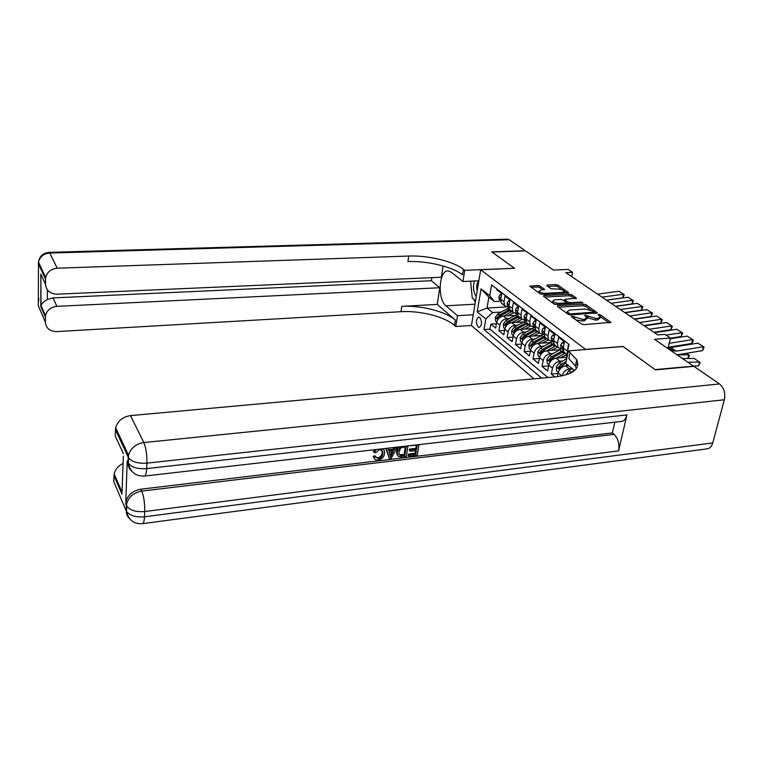 <?xml version="1.0" encoding="UTF-8"?>
<svg xmlns="http://www.w3.org/2000/svg" width="763" height="763" viewBox="0 0 763 763"><rect width="100%" height="100%" fill="white"/><g stroke="black" fill="none" stroke-linecap="round" stroke-linejoin="round"><path stroke-width="1.14" d="M571.773 316.082L571.42 316.626L581.578 324.046L584.019 324.656L610.934 322.348L600.252 314.766L598.583 314.356L598.068 314.699L600.443 316.721L598.106 318.324L595.951 318.467L585.259 315.214L584.744 315.567L587.062 317.57L584.668 319.211L582.484 319.354L571.773 316.082M478.182 327.041L479.25 327.48C482.111 325.219 482.292 321.872 479.793 317.446L478.744 317.026C475.883 319.268 475.692 322.606 478.182 327.041M540.023 285.991L537.772 285.448L529.932 286.268L540.242 293.869L542.541 294.432L568.549 292.611L557.953 285.095L555.712 284.561L547.3 284.981L546.766 285.658L551.124 288.757L557.591 289.091C560.834 289.158 563.056 289.864 564.267 291.199L562.302 292.42L545.669 293.307C542.426 293.24 540.204 292.544 538.993 291.218L541.034 289.95L544.563 289.339L540.023 285.991L539.727 287.556L537.476 287.012L531.277 287.317M585.726 349.416L622.98 346.44L655.15 369.616L693.5 366.097L654.416 339.297L670.439 338.057L664.955 334.375L657.735 334.919L565.831 272.62L572.555 272.324L568.235 269.425L553.433 270.064L525.478 250.893L491.973 252.038L514.558 268.309L480.68 269.721L585.707 349.502M557.934 305.648L557.4 306.392L568.292 314.346L570.686 314.938L597.315 312.792L585.898 304.704L583.561 304.132L557.934 305.648L557.743 306.64M554.005 303.922L543.514 296.263L544.067 295.539L569.379 294.165L571.668 294.718L576.475 298.171L565.497 299.22L564.754 299.697L568.025 302.11L570.352 302.682L581.072 302.062L582.875 302.634L556.351 304.494L554.005 303.922M496.398 323.741L490.847 324.113L495.645 328.071L496.618 322.53L499.86 325.191C500.862 321.461 503.141 319.296 506.689 318.705L509.283 318.533M504.591 330.36L498.878 330.751L503.79 334.804L504.791 329.215L508.11 331.934C509.14 328.166 511.439 325.982 515.015 325.372L517.657 325.191M512.965 337.122L507.109 337.542L512.135 341.7L513.156 336.054L516.561 338.839C517.61 335.033 519.937 332.821 523.552 332.191L526.232 332.01M521.549 344.046L515.521 344.504L520.671 348.758L521.73 343.064L525.221 345.916C526.289 342.072 528.645 339.831 532.288 339.182L535.016 338.982M530.342 351.142L524.143 351.629L529.427 355.987L530.514 350.236L534.09 353.155C535.187 349.282 537.572 347.012 541.234 346.345L544.019 346.135M539.355 358.41L532.984 358.934L538.392 363.398L539.508 357.589L543.17 360.584C544.296 356.674 546.709 354.375 550.409 353.689L553.242 353.46M548.597 365.849L542.035 366.412L547.576 370.99L548.731 365.134L552.488 368.205C553.642 364.247 556.084 361.92 559.813 361.214L562.693 360.975M558.068 373.479L551.315 374.08L554.768 376.932M568.817 345.238L568.378 344.905L567.109 353.603M566.098 353.86L563.771 352.029L563.228 347.938L564.448 341.881L558.63 337.399L557.429 343.417L557.991 347.499L563.084 349.435M556.494 346.326L554.176 344.514L553.614 340.451L554.806 334.452L549.131 330.083L547.968 336.044L548.54 340.088L553.48 342.034M547.128 338.982L544.82 337.17L544.248 333.145L545.402 327.203L539.87 322.949L538.735 328.853L539.317 332.859L544.124 334.814M537.991 331.819L535.693 330.017L535.111 326.02L536.227 320.145L530.829 315.987L529.732 321.833L530.323 325.811L535.006 327.775M529.942 325.009L526.785 323.035L526.193 319.077L527.271 313.25L522.006 309.196L520.938 314.985L521.549 318.924L526.098 320.899M521.186 318.19L518.096 316.225L517.486 312.296L518.535 306.526L513.394 302.568L512.364 308.309L512.984 312.21L517.409 314.184M512.631 311.523L509.608 309.568L508.988 305.677L510.008 299.964L504.992 296.092L503.99 301.776L504.62 305.658L508.94 307.623M496.618 322.53C497.61 318.82 499.87 316.664 503.408 316.082L515.101 315.348M504.791 329.215C505.802 325.467 508.101 323.283 511.658 322.682L523.637 321.9M513.156 336.054C514.195 332.267 516.513 330.064 520.108 329.444L532.393 328.605L534.033 327.823M521.73 343.064C522.798 339.239 525.144 337.008 528.769 336.369L541.358 335.462M530.514 350.236C531.601 346.373 533.976 344.123 537.629 343.464L550.562 342.482M539.508 357.589C540.624 353.698 543.027 351.409 546.718 350.732L559.994 349.683M548.731 365.134C549.875 361.195 552.307 358.877 556.027 358.181L567.023 357.275M533.938 378.829L471.439 325.553L480.68 269.721M490.847 324.113L489.98 329.149L483.99 329.549L541.644 378.133M483.99 329.549L485.802 318.982L477.199 311.876L481.033 288.862L489.76 295.729L491.61 284.885L568.998 344.361L566.594 356.149L567.157 356.598M575.97 363.522L577.562 365.42M557.429 376.655L558.192 372.859C559.355 368.882 561.816 366.536 565.574 365.82L568.435 365.572M562.064 375.892C563.285 371.953 565.745 369.635 569.456 368.93L572.326 368.682M496.923 288.958L496.78 289.778L501.682 293.555L500.69 299.21L501.32 303.073L504.286 305.009M551.315 374.08L552.488 368.205M542.035 366.412L543.17 360.584M532.984 358.934L534.09 353.155M524.143 351.629L525.221 345.916M515.521 344.504L516.561 338.839M507.109 337.542L508.11 331.934M498.878 330.751L499.86 325.191M489.98 329.149L547.968 377.551M505.898 306.964L487.013 308.071L492.564 312.553L501.11 312.038M571.697 276.607L572.555 272.324M667.902 348.538L670.439 338.057M500.662 301.223L494.462 301.566L488.873 297.15L487.013 308.071L477.199 311.876M567.109 356.817L566.594 356.149M489.76 295.729L494.462 301.566M492.564 312.553L485.802 318.982M481.033 288.862L488.873 297.15M575.855 319.869L582.14 320.994L582.484 319.354M586.852 318.572L584.324 320.851L582.14 320.994M600.233 317.704L597.763 319.945L595.607 320.098L587.071 317.589M609.208 322.93L600.471 316.779M590.924 310.064L585.564 306.297L583.237 305.725L558.506 307.203M595.598 313.355L594.148 312.325L593.91 313.459M569.303 313.469L570.972 313.879L594.196 312.096L592.632 310.942L585.059 309.082L569.599 310.036L567.176 311.657L569.303 313.469L569.045 314.709M567.443 312.048L566.852 313.297L567.176 311.657M544.639 297.084L569.074 295.739L569.379 294.165M574.768 298.695L571.353 296.292L569.074 295.739M566.28 302.682L567.872 303.817M554.749 299.821L552.717 301.137C553.967 302.529 556.246 303.254 559.565 303.312L565.526 302.959L566.032 302.224L562.999 300.059L560.681 299.487L554.749 299.821M553.146 301.643L552.422 302.758M554.119 303.989L555.264 304.399M542.913 289.854L539.727 287.556M539.451 291.733L538.668 292.715M563.971 293.278L564.124 291.914M562.159 289.816L557.648 286.64L555.407 286.106L547.929 286.478M566.852 293.116L564.324 291.342M693.414 366.04L698.422 365.992L699.652 362.091L687.787 362.177M565.888 374.929L568.864 370.675L572.355 368.701M698.422 365.992L700.186 362.692L694.263 358.438L682.437 358.505M574.224 370.189L568.759 373.937M668.188 347.327L670.868 347.508L697.887 343.15L704.087 347.07L702.58 350.627L677.086 354.833M702.58 350.627L703.343 346.726L676.218 351.161L669.733 349.797M697.887 343.15L704.087 347.07M474.443 280.984C473.05 285.257 473.165 289.587 474.777 293.955L476.255 296.454M475.549 300.746L472.287 298.104L470.59 281.166M478.84 280.841C476.78 282.959 476.236 286.259 477.199 290.732M375.93 457.523L377.695 457.829C380.375 457.171 381.862 455.501 382.149 452.821L381.891 449.817M383.303 448.739L384.59 451.267L384.6 453.489C384.008 457.094 381.862 459.288 378.152 460.07C375.749 460.299 374.328 459.345 373.899 457.228L375.673 456.665L378.419 458.716C381.109 458.048 382.587 456.379 382.873 453.699L382.892 451.629L379.755 449.369L375.901 452.717L374.223 452.535L373.498 451.648L374.557 449.712M374.309 458.477L373.174 456.341L374.957 455.788L375.673 456.665M388.577 449.769L393.241 449.235L394.128 447.471M397.161 447.128L391.209 458.372L389.283 458.601L385.897 448.415M418.944 444.629L417.313 455.273L408.949 456.264L408.195 455.397L408.396 454.061L415.091 453.27L415.482 450.685M408.949 456.264L409.149 454.929L415.845 454.138L416.388 450.58L410.141 451.305L409.378 450.447L409.578 449.102L415.835 448.377L416.293 445.325M129.844 468.301L127.192 460.89L125.809 501.844C127.822 494.91 132.838 490.695 140.869 489.188L141.746 491.095L614.101 434.357C618.164 438.534 619.661 444.037 618.593 450.876L626.948 414.91C625.86 419.059 623.896 421.243 621.044 421.481L144.636 476.045M614.825 422.187L612.374 432.917L140.869 489.188M397.781 455.635L396.598 453.489L396.598 451.114L398.267 446.994M655.503 369.874L623.085 346.516L568.321 350.894L576.752 359.735C580.443 368.872 573.204 374.595 555.016 376.912L130.473 415.606L143.864 442.559L719.538 383.942L693.863 366.335L655.503 369.874M577.715 365.544L575.855 364.075M568.321 350.894L565.764 363.446L574.634 370.513M123.32 456.198L121.966 494.195L113.983 475.75L113.792 481.777L126.238 510.819L126.429 505.564L125.599 503.628M113.983 475.75L114.183 474.014C115.242 469.436 118.198 465.907 123.062 463.446M127.211 462.073L127.698 461.987M719.538 383.942C723.992 387.757 725.594 393.031 724.345 399.774L712.737 442.931C711.621 446.651 709.638 448.634 706.796 448.892L142.662 523.628M127.192 460.89L128.05 462.75L128.251 457.295L115.461 429.75L115.261 435.997L123.406 453.708M115.461 429.75L115.699 427.795C117.712 420.918 122.633 416.856 130.473 415.606M612.374 432.917L614.101 434.357M570.075 352.258L568.797 358.515L575.436 366.059L576.351 368.634M121.966 494.195L122.175 488.253M410.141 451.305L410.341 449.97L416.588 449.245L417.208 445.22L409.855 445.668M416.588 449.245L415.835 448.377M410.341 449.97L409.578 449.102M415.845 454.138L415.091 453.27M409.149 454.929L408.396 454.061M407.928 445.888L406.345 456.57L402.263 457.056L398.544 456.522L397.342 454.366L397.342 451.982L400.07 446.794M406.183 446.489L400.747 447.919L399.039 451.81L399.011 453.89L400.489 455.721L404.857 455.435L406.183 446.489M397.342 451.982L396.598 451.114M404.857 455.435L404.113 454.567L405.287 446.584M399.259 454.624L404.113 454.567M400.489 455.721L399.745 454.843M402.435 455.721L401.691 454.853M388.167 448.158L388.806 450.704L393.985 450.103L395.377 447.328M389.283 458.601L386.364 448.358M391.572 454.891L393.269 451.515L389.13 451.992L390.437 457.142L391.572 454.891L390.837 454.014L392.02 451.658M393.985 450.103L393.241 449.235M390.017 455.492L390.837 454.014M382.873 453.699L382.149 452.821M378.419 458.716L377.695 457.829M373.899 457.228L373.174 456.341M374.223 452.535L376.302 449.512M431.82 277.646L431.372 280.708L439.784 287.746L56.901 306.354C50.682 307.098 46.886 310.217 45.503 315.71L45.36 322.148L38.284 305.639L38.493 262.091C39.895 256.654 43.625 253.64 49.69 253.039L57.235 268.204C50.997 268.862 47.144 271.971 45.694 277.541L45.551 279.134L38.36 263.645L38.512 262.138M507.433 239.201L509.198 239.725L525.249 250.731L491.754 251.876L514.481 268.252L464.734 270.321L463.427 269.301C453.489 261.327 428.024 255.233 408.71 256.044L57.235 268.204M478.849 280.784L462.95 281.518L451.181 272.143L448.043 270.903C438.887 270.064 437.237 299.287 445.964 305.82L457.495 315.682L455.759 326.507L454.5 325.4C444.896 316.731 420.003 310.427 401.014 311.685L56.681 331.609C49.814 331.409 46.038 328.252 45.36 322.148M462.95 281.518L464.734 270.321M47.392 289.921L47.344 299.516C43.92 301.452 41.822 303.426 41.04 305.419L40.83 274.06L45.532 284.284C46.219 290.579 50.043 293.879 57.006 294.184L441.376 277.227L443.084 265.972M437.266 304.399L455.349 320.05C445.716 311.438 420.766 305.162 401.748 306.373L437.266 304.399L439.784 287.746M45.532 284.284L45.551 279.134M473.232 314.728L457.495 315.682M471.448 325.477L455.759 326.507M47.344 299.516L53 297.904L56.901 306.354M431.372 280.708L53 297.904M463.427 269.301L462.54 274.861C452.631 266.821 427.232 260.708 407.947 261.556L408.71 256.044M40.83 274.06L44.922 282.968M475.339 302.014L473.766 299.306M471.725 292.687L471.162 287.308M687.797 358.476L688.932 354.833L677.143 354.881M565.726 365.811L567.481 364.819M558.325 372.306L556.57 370.866L556.275 366.869L559.222 362.93L566.728 358.696M566.156 361.5L561.034 364.39L558.506 367.108L558.983 368.663L562.188 365.315L565.793 363.274M686.614 353.269L689.485 355.453L687.892 358.476M560.538 357.809L566.899 354.48M556.208 358.171L565.202 353.155M548.864 364.58L547.205 363.226L546.909 359.278L549.818 355.386L560.586 349.387M563.189 350.446L551.592 356.798L549.093 359.487L549.551 361.013L552.708 357.704L563.571 351.657M676.714 346.564L675.923 346.04M551.21 350.379L557.495 347.108M546.928 350.713L555.807 345.782M539.641 357.046L538.068 355.768L537.781 351.867L540.652 348.014L551.468 342.043M553.652 343.226L542.379 349.406L539.908 352.048L540.357 353.555L543.466 350.284L554.1 344.38M542.121 343.121L548.32 339.916M537.867 343.445L546.632 338.6M530.638 349.702L529.15 348.491L528.864 344.638L531.697 340.832L542.607 334.862M544.372 336.168L533.385 342.186L530.953 344.8L531.382 346.278L534.453 343.035L544.925 337.256M655.875 332.468L655.303 332.086M564.048 343.865L562.283 342.492L560.652 345.038L561.043 347.67L562.102 348.672M670.257 338.791L687.186 336.121L693.271 339.964L692.985 341.509L691.774 343.484L668.207 347.279M691.774 343.484L692.508 339.611L669.161 343.34M564.343 342.415L562.283 342.492M563.313 347.537L562.77 347.06L562.426 347.68L563.084 349.406M687.186 336.121L693.271 339.964M554.415 336.416L552.746 335.119L551.163 337.656L551.554 340.26L552.612 341.252M654.444 332.687L676.733 329.263L682.713 333.03L681.225 336.502L670.4 338.209M681.225 336.502L681.931 332.668L666.089 335.138M554.701 334.986L552.746 335.119M553.709 340.012L553.232 339.63L552.889 340.25L553.48 341.862M676.733 329.263L682.713 333.03M545.02 329.158L543.437 327.937L541.902 330.455L542.302 333.03L543.351 334.022M644.401 325.887L666.528 322.558L672.394 326.259L670.925 329.692L653.881 332.306M670.925 329.692L671.602 325.887L649.389 329.263M544.334 332.678L543.59 333.002L544.114 334.509M666.528 322.558L672.394 326.259M545.278 327.804L543.437 327.937M535.855 322.072L534.367 320.918L532.87 323.426L533.28 325.982L534.329 326.974M634.597 319.239L656.562 316.016L662.322 319.649L660.863 323.026L643.943 325.572M660.863 323.026L661.521 319.268L639.47 322.539M535.197 325.534L534.52 325.935L534.987 327.317M656.562 316.016L662.322 319.649M536.093 320.803L534.367 320.918M533.242 336.044L539.346 332.897M529.017 336.349L537.686 331.581M521.854 342.53L520.452 341.385L520.166 337.58L522.97 333.812L532.402 328.595L534.071 329.902L524.61 335.138L522.207 337.723L522.617 339.182L525.65 335.968L536.017 330.274M535.33 329.273L534.071 329.902M526.918 315.167L525.516 314.079L524.057 316.569L524.477 319.106L525.516 320.088M625.011 312.744L646.814 309.616L652.479 313.183L651.03 316.521L634.234 318.991M651.03 316.521L651.659 312.792L629.78 315.968M526.279 318.572L525.669 319.029L526.069 320.307M646.814 309.616L652.479 313.183M527.138 313.974L525.516 314.079M524.572 329.139L530.504 326.078M520.385 329.425L528.959 324.733M513.28 335.529L511.954 334.452L511.677 330.684L514.434 326.965L525.774 320.918M526.527 322.539L516.046 328.252L513.661 330.808L514.062 332.248L517.056 329.072L527.319 323.455M518.191 308.424L516.866 307.394L515.454 309.873L515.874 312.391L516.913 313.364M615.646 306.392L637.296 303.359L642.856 306.869L641.416 310.169L624.744 312.553M641.416 310.169L642.026 306.468L620.309 309.549M517.581 311.79L517.371 313.45M637.296 303.359L642.856 306.869M518.392 307.308L516.866 307.394M516.112 322.396L521.892 319.411M511.954 322.663L520.423 318.047M504.906 328.691L503.666 327.68L503.389 323.96L506.107 320.279L517.428 314.28M517.943 315.949L507.681 321.538L505.325 324.065L505.716 325.477L508.673 322.339L518.83 316.798M509.674 301.833L508.435 300.87L507.052 303.34L507.481 305.829L508.511 306.802M606.499 300.193L627.987 297.246L633.452 300.689L632.022 303.951L615.464 306.268M632.022 303.951L632.613 300.288L611.049 303.273M509.083 305.171L508.883 306.745M627.987 297.246L633.452 300.689M509.865 300.794L508.435 300.87M507.843 315.806L513.499 312.887M503.723 316.063L512.097 311.514M496.723 322.015L495.559 321.061L495.282 317.379L497.972 313.746L508.978 307.909M509.579 309.511L499.507 314.976L497.18 317.475L497.552 318.867L500.471 315.758L510.533 310.293M501.358 295.405L500.194 294.508L498.84 296.95L499.279 299.43L500.309 300.393M597.553 294.127L618.879 291.266L624.248 294.652L622.837 297.875L606.404 300.126M622.837 297.875L623.409 294.241L601.997 297.141M500.776 298.724L500.595 300.193M618.879 291.266L624.248 294.652M501.529 294.432L500.194 294.508M503.408 316.082L506.689 318.705M511.658 322.682L515.015 325.372M520.108 329.444L523.552 332.191M528.769 336.369L532.288 339.182M537.629 343.464L541.234 346.345M546.718 350.732L550.409 353.689M556.027 358.181L559.813 361.214M565.574 365.82L569.456 368.93M563.228 347.938L567.138 350.98M500.69 299.21L503.99 301.776M508.597 305.725L512.364 308.309M517.486 312.296L520.938 314.985M526.193 319.077L529.732 321.833M535.111 326.02L538.735 328.853M544.248 333.145L547.968 336.044M553.614 340.451L557.429 343.417M558.192 372.859L561.93 375.921M574.472 318.858L574.758 317.446M584.324 320.851L584.668 319.211M586.642 317.036L586.938 315.624M587.911 318.2L588.254 316.569M595.607 320.098L595.951 318.467M597.763 319.945L598.106 318.324M599.956 316.13L600.252 314.766M610.486 322.825L610.648 322.062M573.175 317.913L573.461 316.492M583.237 305.725L583.561 304.132M585.564 306.297L585.898 304.704M596.895 313.25L597.048 312.525M570.762 314.938L570.972 313.879M593.461 313.488L593.681 312.439M567.662 313.889L567.949 312.487M543.876 296.521L544.067 295.539M571.353 296.292L571.668 294.718M576.094 298.591L576.237 297.923M564.715 301.28L564.982 299.945M567.701 303.712L568.025 302.11M570.152 303.684L570.352 302.682M580.862 303.054L581.072 302.062M559.365 304.313L559.565 303.312M565.326 303.97L565.526 302.959M544.229 289.749L544.353 289.11M545.488 294.27L545.669 293.307M562.112 293.374L562.302 292.42M547.119 285.906L547.3 284.981M555.407 286.106L555.712 284.561M557.648 286.64L557.953 285.095M568.187 293.021L568.321 292.372M530.514 286.764L530.695 285.801M537.476 287.012L537.772 285.448M568.864 370.675L570.724 372.172M668.321 347.365L673.653 351.018M670.868 347.508L676.218 351.161M724.345 399.774L146.916 463.141L146.668 468.606L626.948 414.91M618.593 450.876L144.732 511.534L144.493 516.789L712.737 442.931M128.489 466.412L128.566 464.543M125.809 501.844L126.753 506.184C130.091 510.428 136.081 512.211 144.732 511.534C144.856 503.342 143.854 496.522 141.746 491.095C133.697 492.602 128.661 496.837 126.648 503.79L126.553 511.439C129.882 515.702 135.862 517.486 144.493 516.789C144.226 521.377 143.492 523.676 142.28 523.685C133.706 524.038 128.461 519.956 126.553 511.439L126.238 510.819C126.172 513.88 127.24 516.437 129.443 518.478M115.699 427.795L128.499 455.282L128.575 457.886C131.989 461.949 138.103 463.694 146.916 463.141C147.049 454.662 146.029 447.805 143.864 442.559C135.747 443.932 130.626 448.177 128.499 455.282L128.375 463.351C131.78 467.423 137.874 469.178 146.668 468.606C146.382 473.556 145.58 476.055 144.274 476.093C135.537 476.293 130.235 472.039 128.375 463.351L128.05 462.75C127.974 466.155 129.214 468.959 131.741 471.172M455.349 320.05L454.5 325.4M401.748 306.373L401.014 311.685M45.379 317.141L40.744 306.411M509.198 239.725L49.69 253.039L49.061 252.353C43.033 252.992 39.514 256.234 38.493 262.091L45.694 277.541M38.417 299.954L38.741 298.686M474.977 304.179L445.964 305.82M556.275 366.965L559.584 369.654M562.188 365.315L563.495 366.364M559.222 362.93L561.034 364.39M560.328 366.946L558.506 367.108M546.918 359.373L550.104 361.958M562.474 352.21L564.277 353.631M559.556 349.921L561.339 351.323M552.708 357.704L553.967 358.715M549.818 355.386L551.592 356.798M550.857 359.335L549.093 359.487M537.781 351.962L540.853 354.452M553.137 344.876L554.892 346.259M550.285 342.635L552.03 344.008M543.466 350.284L544.677 351.247M540.652 348.014L542.379 349.406M541.616 351.915L539.908 352.048M528.873 344.733L531.83 347.127M544.019 337.713L545.736 339.058M541.234 335.529L542.941 336.864M534.453 343.035L535.607 343.97M531.697 340.832L533.385 342.186M532.603 344.676L530.953 344.8M563.399 347.079L560.691 344.981M563.294 347.613L562.426 347.68M553.785 339.602L551.201 337.589M553.671 340.193L552.889 340.25M544.41 332.306L541.94 330.389M544.286 332.954L543.59 333.002M535.264 325.2L532.908 323.359M535.13 325.887L534.52 325.935M520.175 337.675L523.027 339.983M535.121 330.722L536.79 332.039M525.65 335.968L526.756 336.864M522.97 333.812L524.61 335.138M523.809 337.608L522.207 337.723M526.346 318.257L524.086 316.502M526.203 319.001L525.669 319.029M511.687 330.78L514.434 333.011M526.432 323.903L528.072 325.191M523.78 321.824L525.402 323.092M517.056 329.072L518.125 329.931M514.434 326.965L516.046 328.252M515.225 330.703L513.661 330.808M517.638 311.485L515.483 309.807M503.389 324.046L506.041 326.202M517.953 317.236L519.546 318.495M515.359 315.205L516.952 316.454M508.673 322.339L509.694 323.159M506.107 320.279L507.681 321.538M506.851 323.96L505.325 324.065M509.131 304.876L507.08 303.273M495.292 317.475L497.838 319.544M509.665 310.732L511.229 311.953M507.137 308.738L508.683 309.959M500.471 315.758L501.453 316.54M497.972 313.746L499.507 314.976M498.659 317.379L497.18 317.475M500.833 298.419L498.878 296.893M563.771 352.029L566.928 354.509M554.176 344.514L557.991 347.499M544.82 337.17L548.54 340.088M535.693 330.017L539.317 332.859M526.785 323.035L530.323 325.811M518.096 316.225L521.549 318.924M509.608 309.568L512.984 312.21M501.32 303.073L504.62 305.658M564.467 301.108L564.754 299.697M552.402 302.739L552.717 301.137M565.984 303.932L566.213 302.768M538.707 292.744L538.993 291.218M575.436 366.059L576.752 359.735M114.183 474.014L121.842 491.687M396.598 453.489L397.342 454.366M382.168 450.752L382.892 451.629M41.03 305.419L45.503 315.71M507.605 239.191L49.061 252.353M38.751 298.114L38.741 300.889M40.887 274.585L40.801 306.135M561.043 347.67L562.865 349.092M551.554 340.26L553.337 341.652M542.302 333.03L544.048 334.394M533.28 325.982L534.977 327.308M524.477 319.106L526.069 320.355M515.874 312.391L517.371 313.564M507.481 305.829L508.883 306.936M499.279 299.43L500.595 300.46"/></g></svg>

